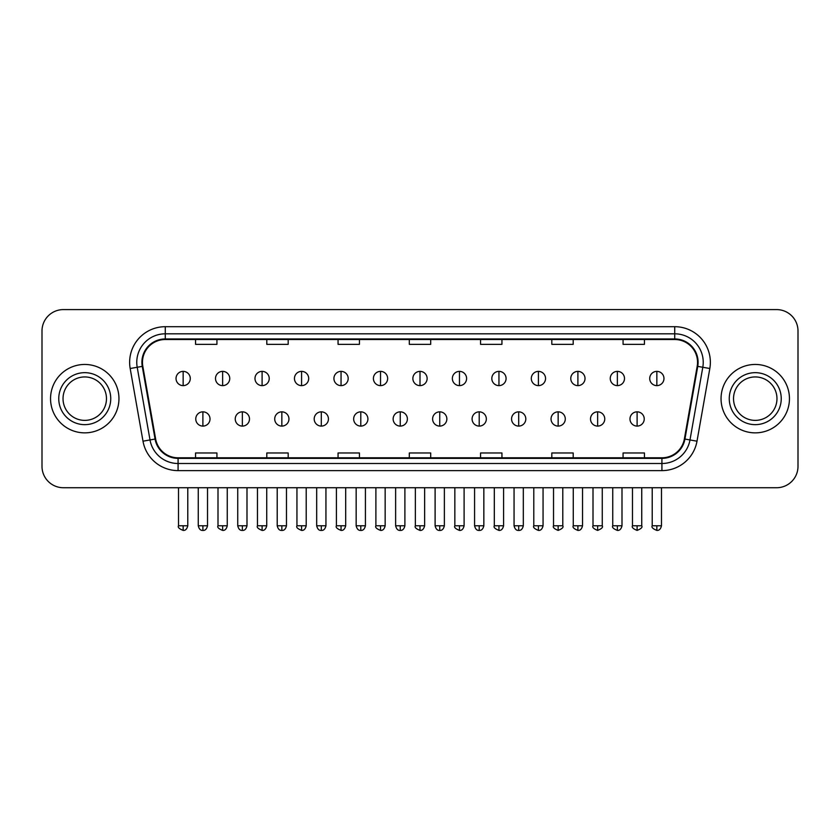<?xml version="1.0" encoding="UTF-8"?>
<svg xmlns="http://www.w3.org/2000/svg" width="840" height="840" viewBox="0 0 840 840"><rect width="100%" height="100%" fill="white"/><g stroke="black" fill="none" stroke-linecap="round" stroke-linejoin="round"><path stroke-width="1.26" d="M50.547 398.664A34.199 34.199 0 0 0 84.756 432.863A34.199 34.199 0 0 0 118.955 398.664A34.199 34.199 0 0 0 84.756 364.455A34.199 34.199 0 0 0 50.547 398.664A34.199 34.199 0 0 0 84.756 432.863A34.199 34.199 0 0 0 118.955 398.664A34.199 34.199 0 0 0 84.756 364.455A34.199 34.199 0 0 0 50.547 398.664M721.046 398.664A34.199 34.199 0 0 0 755.244 432.863A34.199 34.199 0 0 0 789.453 398.664A34.199 34.199 0 0 0 755.244 364.455A34.199 34.199 0 0 0 721.046 398.664A34.199 34.199 0 0 0 755.244 432.863A34.199 34.199 0 0 0 789.453 398.664A34.199 34.199 0 0 0 755.244 364.455A34.199 34.199 0 0 0 721.046 398.664M142.464 362.324A22.806 22.806 0 0 1 165.27 339.518L674.73 339.518A22.806 22.806 0 0 1 697.19 366.282L684.369 438.963A22.806 22.806 0 0 1 661.92 457.8L178.08 457.8A22.806 22.806 0 0 1 155.631 438.963L142.81 366.282A22.806 22.806 0 0 1 142.464 362.324M141.897 362.324A23.373 23.373 0 0 0 142.254 366.377L155.064 439.058A23.373 23.373 0 0 0 178.08 458.367L661.92 458.367A23.373 23.373 0 0 0 684.936 439.058L697.746 366.377A23.373 23.373 0 0 0 674.73 338.951L165.27 338.951A23.373 23.373 0 0 0 141.897 362.324M130.179 368.508A35.627 35.627 0 0 1 165.27 326.697L674.73 326.697A35.627 35.627 0 0 1 709.821 368.508L697 441.189A35.627 35.627 0 0 1 661.92 470.62L178.08 470.62A35.627 35.627 0 0 1 143 441.189L130.179 368.508L137.203 367.269A28.497 28.497 0 0 1 165.27 333.816L674.73 333.816A28.497 28.497 0 0 1 702.797 367.269L689.986 439.95A28.497 28.497 0 0 1 661.92 463.502L178.08 463.502A28.497 28.497 0 0 1 150.014 439.95L137.203 367.269A28.497 28.497 0 0 1 136.763 362.324M798 330.971A21.378 21.378 0 0 0 776.622 309.593L63.378 309.593A21.378 21.378 0 0 0 42 330.971L42 466.347A21.378 21.378 0 0 0 63.378 487.725L776.622 487.725A21.378 21.378 0 0 0 798 466.347L798 330.971L798 466.347M684.936 439.058L689.986 439.95L702.797 367.269L709.821 368.508M409.311 339.518L409.311 344.348L430.689 344.348L430.689 339.518M338.058 339.518L338.058 344.348L359.436 344.348L359.436 339.518M266.805 339.518L266.805 344.348L288.183 344.348L288.183 339.518M195.552 339.518L195.552 344.348L216.93 344.348L216.93 339.518M480.564 339.518L480.564 344.348L501.942 344.348L501.942 339.518M551.817 339.518L551.817 344.348L573.195 344.348L573.195 339.518M623.07 339.518L623.07 344.348L644.448 344.348L644.448 339.518M430.689 457.8L430.689 452.97L409.311 452.97L409.311 457.8M359.436 457.8L359.436 452.97L338.058 452.97L338.058 457.8M288.183 457.8L288.183 452.97L266.805 452.97L266.805 457.8M216.93 457.8L216.93 452.97L195.552 452.97L195.552 457.8M501.942 457.8L501.942 452.97L480.564 452.97L480.564 457.8M573.195 457.8L573.195 452.97L551.817 452.97L551.817 457.8M644.448 457.8L644.448 452.97L623.07 452.97L623.07 457.8M42 330.971L42 466.347M776.622 309.593L63.378 309.593M63.378 487.725L776.622 487.725M183.152 371.375A7.13 7.13 0 0 0 176.033 378.494A7.13 7.13 0 0 0 183.152 385.623A7.13 7.13 0 0 0 190.281 378.494A7.13 7.13 0 0 0 183.152 371.375L183.152 385.623A7.13 7.13 0 0 0 190.281 378.494A7.13 7.13 0 0 0 183.152 371.375M202.892 411.842A7.13 7.13 0 0 0 195.762 418.971A7.13 7.13 0 0 0 202.892 426.09A7.13 7.13 0 0 0 210.021 418.971A7.13 7.13 0 0 0 202.892 411.842L202.892 426.09A7.13 7.13 0 0 0 210.021 418.971A7.13 7.13 0 0 0 202.892 411.842M222.632 371.375A7.13 7.13 0 0 0 215.502 378.494A7.13 7.13 0 0 0 222.632 385.623A7.13 7.13 0 0 0 229.751 378.494A7.13 7.13 0 0 0 222.632 371.375L222.632 385.623A7.13 7.13 0 0 0 229.751 378.494A7.13 7.13 0 0 0 222.632 371.375M262.101 371.375A7.13 7.13 0 0 0 254.982 378.494A7.13 7.13 0 0 0 262.101 385.623A7.13 7.13 0 0 0 269.231 378.494A7.13 7.13 0 0 0 262.101 371.375L262.101 385.623A7.13 7.13 0 0 0 269.231 378.494A7.13 7.13 0 0 0 262.101 371.375M301.581 371.375A7.13 7.13 0 0 0 294.452 378.494A7.13 7.13 0 0 0 301.581 385.623A7.13 7.13 0 0 0 308.7 378.494A7.13 7.13 0 0 0 301.581 371.375L301.581 385.623A7.13 7.13 0 0 0 308.7 378.494A7.13 7.13 0 0 0 301.581 371.375M341.05 371.375A7.13 7.13 0 0 0 333.921 378.494A7.13 7.13 0 0 0 341.05 385.623A7.13 7.13 0 0 0 348.18 378.494A7.13 7.13 0 0 0 341.05 371.375L341.05 385.623A7.13 7.13 0 0 0 348.18 378.494A7.13 7.13 0 0 0 341.05 371.375M242.361 411.842A7.13 7.13 0 0 0 235.242 418.971A7.13 7.13 0 0 0 242.361 426.09A7.13 7.13 0 0 0 249.491 418.971A7.13 7.13 0 0 0 242.361 411.842L242.361 426.09A7.13 7.13 0 0 0 249.491 418.971A7.13 7.13 0 0 0 242.361 411.842M281.841 411.842A7.13 7.13 0 0 0 274.712 418.971A7.13 7.13 0 0 0 281.841 426.09A7.13 7.13 0 0 0 288.96 418.971A7.13 7.13 0 0 0 281.841 411.842L281.841 426.09A7.13 7.13 0 0 0 288.96 418.971A7.13 7.13 0 0 0 281.841 411.842M321.31 411.842A7.13 7.13 0 0 0 314.192 418.971A7.13 7.13 0 0 0 321.31 426.09A7.13 7.13 0 0 0 328.44 418.971A7.13 7.13 0 0 0 321.31 411.842L321.31 426.09A7.13 7.13 0 0 0 328.44 418.971A7.13 7.13 0 0 0 321.31 411.842M106.47 398.664A21.714 21.714 0 0 0 84.756 376.94A21.714 21.714 0 0 0 63.032 398.664A21.714 21.714 0 0 0 84.756 420.378A21.714 21.714 0 0 0 106.47 398.664A21.714 21.714 0 0 1 84.756 420.378A21.714 21.714 0 0 1 63.032 398.664M776.969 398.664A21.714 21.714 0 0 0 755.244 376.94A21.714 21.714 0 0 0 733.53 398.664A21.714 21.714 0 0 0 755.244 420.378A21.714 21.714 0 0 0 776.969 398.664A21.714 21.714 0 0 1 755.244 420.378A21.714 21.714 0 0 1 733.53 398.664M380.531 371.375A7.13 7.13 0 0 0 373.401 378.494A7.13 7.13 0 0 0 380.531 385.623A7.13 7.13 0 0 0 387.649 378.494A7.13 7.13 0 0 0 380.531 371.375L380.531 385.623A7.13 7.13 0 0 0 387.649 378.494A7.13 7.13 0 0 0 380.531 371.375M420 371.375A7.13 7.13 0 0 0 412.87 378.494A7.13 7.13 0 0 0 420 385.623A7.13 7.13 0 0 0 427.13 378.494A7.13 7.13 0 0 0 420 371.375L420 385.623A7.13 7.13 0 0 0 427.13 378.494A7.13 7.13 0 0 0 420 371.375M459.469 371.375A7.13 7.13 0 0 0 452.351 378.494A7.13 7.13 0 0 0 459.469 385.623A7.13 7.13 0 0 0 466.599 378.494A7.13 7.13 0 0 0 459.469 371.375L459.469 385.623A7.13 7.13 0 0 0 466.599 378.494A7.13 7.13 0 0 0 459.469 371.375M360.791 411.842A7.13 7.13 0 0 0 353.661 418.971A7.13 7.13 0 0 0 360.791 426.09A7.13 7.13 0 0 0 367.909 418.971A7.13 7.13 0 0 0 360.791 411.842L360.791 426.09A7.13 7.13 0 0 0 367.909 418.971A7.13 7.13 0 0 0 360.791 411.842M400.26 411.842A7.13 7.13 0 0 0 393.141 418.971A7.13 7.13 0 0 0 400.26 426.09A7.13 7.13 0 0 0 407.39 418.971A7.13 7.13 0 0 0 400.26 411.842L400.26 426.09A7.13 7.13 0 0 0 407.39 418.971A7.13 7.13 0 0 0 400.26 411.842M439.74 411.842A7.13 7.13 0 0 0 432.611 418.971A7.13 7.13 0 0 0 439.74 426.09A7.13 7.13 0 0 0 446.859 418.971A7.13 7.13 0 0 0 439.74 411.842L439.74 426.09A7.13 7.13 0 0 0 446.859 418.971A7.13 7.13 0 0 0 439.74 411.842M498.95 371.375A7.13 7.13 0 0 0 491.82 378.494A7.13 7.13 0 0 0 498.95 385.623A7.13 7.13 0 0 0 506.079 378.494A7.13 7.13 0 0 0 498.95 371.375L498.95 385.623A7.13 7.13 0 0 0 506.079 378.494A7.13 7.13 0 0 0 498.95 371.375M538.419 371.375A7.13 7.13 0 0 0 531.3 378.494A7.13 7.13 0 0 0 538.419 385.623A7.13 7.13 0 0 0 545.549 378.494A7.13 7.13 0 0 0 538.419 371.375L538.419 385.623A7.13 7.13 0 0 0 545.549 378.494A7.13 7.13 0 0 0 538.419 371.375M577.899 371.375A7.13 7.13 0 0 0 570.77 378.494A7.13 7.13 0 0 0 577.899 385.623A7.13 7.13 0 0 0 585.018 378.494A7.13 7.13 0 0 0 577.899 371.375L577.899 385.623A7.13 7.13 0 0 0 585.018 378.494A7.13 7.13 0 0 0 577.899 371.375M617.369 371.375A7.13 7.13 0 0 0 610.25 378.494A7.13 7.13 0 0 0 617.369 385.623A7.13 7.13 0 0 0 624.498 378.494A7.13 7.13 0 0 0 617.369 371.375L617.369 385.623A7.13 7.13 0 0 0 624.498 378.494A7.13 7.13 0 0 0 617.369 371.375M656.849 371.375A7.13 7.13 0 0 0 649.719 378.494A7.13 7.13 0 0 0 656.849 385.623A7.13 7.13 0 0 0 663.968 378.494A7.13 7.13 0 0 0 656.849 371.375L656.849 385.623A7.13 7.13 0 0 0 663.968 378.494A7.13 7.13 0 0 0 656.849 371.375M479.209 411.842A7.13 7.13 0 0 0 472.091 418.971A7.13 7.13 0 0 0 479.209 426.09A7.13 7.13 0 0 0 486.339 418.971A7.13 7.13 0 0 0 479.209 411.842L479.209 426.09A7.13 7.13 0 0 0 486.339 418.971A7.13 7.13 0 0 0 479.209 411.842M518.69 411.842A7.13 7.13 0 0 0 511.56 418.971A7.13 7.13 0 0 0 518.69 426.09A7.13 7.13 0 0 0 525.808 418.971A7.13 7.13 0 0 0 518.69 411.842L518.69 426.09A7.13 7.13 0 0 0 525.808 418.971A7.13 7.13 0 0 0 518.69 411.842M558.159 411.842A7.13 7.13 0 0 0 551.04 418.971A7.13 7.13 0 0 0 558.159 426.09A7.13 7.13 0 0 0 565.288 418.971A7.13 7.13 0 0 0 558.159 411.842L558.159 426.09A7.13 7.13 0 0 0 565.288 418.971A7.13 7.13 0 0 0 558.159 411.842M597.639 411.842A7.13 7.13 0 0 0 590.51 418.971A7.13 7.13 0 0 0 597.639 426.09A7.13 7.13 0 0 0 604.758 418.971A7.13 7.13 0 0 0 597.639 411.842L597.639 426.09A7.13 7.13 0 0 0 604.758 418.971A7.13 7.13 0 0 0 597.639 411.842M637.109 411.842A7.13 7.13 0 0 0 629.979 418.971A7.13 7.13 0 0 0 637.109 426.09A7.13 7.13 0 0 0 644.238 418.971A7.13 7.13 0 0 0 637.109 411.842L637.109 426.09A7.13 7.13 0 0 0 644.238 418.971A7.13 7.13 0 0 0 637.109 411.842M674.73 326.697L674.73 338.951M137.203 367.269L142.254 366.377M178.08 470.62L178.08 458.367M661.92 458.367L661.92 470.62M143 441.189L155.064 439.058M697.746 366.377L702.797 367.269M165.27 326.697L165.27 338.951M689.986 439.95L697 441.189M183.152 525.777L178.521 525.777C177.587 527.258 179.13 528.801 183.152 530.408L183.152 525.777L187.782 525.777L187.782 487.725M202.892 525.777L198.261 525.777C199.07 529.074 200.613 530.618 202.892 530.408L202.892 525.777L207.522 525.777L207.522 487.725M222.632 525.777L218.001 525.777C217.056 527.258 218.6 528.801 222.632 530.408L222.632 525.777L227.262 525.777L227.262 487.725M262.101 525.777L257.471 525.777C256.536 527.258 258.079 528.801 262.101 530.408L262.101 525.777L266.732 525.777L266.732 487.725M301.581 525.777L296.94 525.777C296.006 527.258 297.549 528.801 301.581 530.408L301.581 525.777L306.212 525.777L306.212 487.725M341.05 525.777L336.42 525.777C335.475 527.258 337.019 528.801 341.05 530.408L341.05 525.777L345.681 525.777L345.681 487.725M242.361 525.777L237.731 525.777C238.539 529.074 240.083 530.618 242.361 530.408L242.361 525.777L246.992 525.777L246.992 487.725M281.841 525.777L277.211 525.777C278.019 529.074 279.562 530.618 281.841 530.408L281.841 525.777L286.471 525.777L286.471 487.725M321.31 525.777L316.68 525.777C317.489 529.074 319.032 530.618 321.31 530.408L321.31 525.777L325.941 525.777L325.941 487.725M110.743 398.664A25.998 25.998 0 0 0 84.756 372.666A25.998 25.998 0 0 0 58.758 398.664A25.998 25.998 0 0 0 84.756 424.651A25.998 25.998 0 0 0 110.743 398.664M781.242 398.664A25.998 25.998 0 0 0 755.244 372.666A25.998 25.998 0 0 0 729.256 398.664A25.998 25.998 0 0 0 755.244 424.651A25.998 25.998 0 0 0 781.242 398.664M380.531 525.777L375.889 525.777C374.955 527.258 376.499 528.801 380.531 530.408L380.531 525.777L385.161 525.777L385.161 487.725M420 525.777L415.37 525.777C414.425 527.258 415.968 528.801 420 530.408L420 525.777L424.631 525.777L424.631 487.725M459.469 525.777L454.839 525.777C453.905 527.258 455.448 528.801 459.469 530.408L459.469 525.777L464.111 525.777L464.111 487.725M360.791 525.777L356.16 525.777C356.969 529.074 358.512 530.618 360.791 530.408L360.791 525.777L365.421 525.777L365.421 487.725M400.26 525.777L395.63 525.777C396.438 529.074 397.981 530.618 400.26 530.408L400.26 525.777L404.891 525.777L404.891 487.725M439.74 525.777L435.11 525.777C435.918 529.074 437.462 530.618 439.74 530.408L439.74 525.777L444.37 525.777L444.37 487.725M498.95 525.777L494.319 525.777C493.374 527.258 494.918 528.801 498.95 530.408L498.95 525.777L503.58 525.777L503.58 487.725M538.419 525.777L533.788 525.777C532.854 527.258 534.398 528.801 538.419 530.408L538.419 525.777L543.06 525.777L543.06 487.725M577.899 525.777L573.269 525.777C572.324 527.258 573.867 528.801 577.899 530.408L577.899 525.777L582.529 525.777L582.529 487.725M617.369 525.777L612.738 525.777C611.803 527.258 613.347 528.801 617.369 530.408L617.369 525.777L621.999 525.777L621.999 487.725M656.849 525.777L652.218 525.777C651.273 527.258 652.817 528.801 656.849 530.408L656.849 525.777L661.479 525.777L661.479 487.725M479.209 525.777L474.579 525.777C475.388 529.074 476.931 530.618 479.209 530.408L479.209 525.777L483.84 525.777L483.84 487.725M518.69 525.777L514.059 525.777C514.868 529.074 516.411 530.618 518.69 530.408L518.69 525.777L523.32 525.777L523.32 487.725M558.159 525.777L553.529 525.777C552.594 527.258 554.138 528.801 558.159 530.408L558.159 525.777L562.79 525.777L562.79 487.725M597.639 525.777L593.009 525.777C592.063 527.258 593.607 528.801 597.639 530.408L597.639 525.777L602.27 525.777L602.27 487.725M637.109 525.777L632.478 525.777C631.544 527.258 633.087 528.801 637.109 530.408L637.109 525.777L641.739 525.777L641.739 487.725M178.521 525.777L178.521 487.725M187.782 525.777C186.974 529.074 185.43 530.618 183.152 530.408M198.261 525.777L198.261 487.725M207.522 525.777C206.714 529.074 205.17 530.618 202.892 530.408M218.001 525.777L218.001 487.725M227.262 525.777C226.453 529.074 224.91 530.618 222.632 530.408M257.471 525.777L257.471 487.725M266.732 525.777C265.923 529.074 264.38 530.618 262.101 530.408M296.94 525.777L296.94 487.725M306.212 525.777C305.403 529.074 303.86 530.618 301.581 530.408M336.42 525.777L336.42 487.725M345.681 525.777C344.873 529.074 343.329 530.618 341.05 530.408M237.731 525.777L237.731 487.725M246.992 525.777C246.183 529.074 244.64 530.618 242.361 530.408M277.211 525.777L277.211 487.725M286.471 525.777C285.663 529.074 284.119 530.618 281.841 530.408M316.68 525.777L316.68 487.725M325.941 525.777C325.132 529.074 323.589 530.618 321.31 530.408M375.889 525.777L375.889 487.725M385.161 525.777C384.353 529.074 382.809 530.618 380.531 530.408M415.37 525.777L415.37 487.725M424.631 525.777C423.822 529.074 422.279 530.618 420 530.408M454.839 525.777L454.839 487.725M464.111 525.777C463.302 529.074 461.759 530.618 459.469 530.408M356.16 525.777L356.16 487.725M365.421 525.777C364.613 529.074 363.069 530.618 360.791 530.408M395.63 525.777L395.63 487.725M404.891 525.777C404.082 529.074 402.538 530.618 400.26 530.408M435.11 525.777L435.11 487.725M444.37 525.777C443.562 529.074 442.019 530.618 439.74 530.408M494.319 525.777L494.319 487.725M503.58 525.777C502.772 529.074 501.228 530.618 498.95 530.408M533.788 525.777L533.788 487.725M543.06 525.777C542.251 529.074 540.698 530.618 538.419 530.408M573.269 525.777L573.269 487.725M582.529 525.777C581.721 529.074 580.178 530.618 577.899 530.408M612.738 525.777L612.738 487.725M621.999 525.777C621.191 529.074 619.647 530.618 617.369 530.408M652.218 525.777L652.218 487.725M661.479 525.777C660.671 529.074 659.127 530.618 656.849 530.408M474.579 525.777L474.579 487.725M483.84 525.777C483.031 529.074 481.488 530.618 479.209 530.408M514.059 525.777L514.059 487.725M523.32 525.777C522.512 529.074 520.968 530.618 518.69 530.408M553.529 525.777L553.529 487.725M562.79 525.777C563.735 527.258 562.191 528.801 558.159 530.408M593.009 525.777L593.009 487.725M602.27 525.777C603.204 527.258 601.661 528.801 597.639 530.408M632.478 525.777L632.478 487.725M641.739 525.777C642.684 527.258 641.141 528.801 637.109 530.408"/></g></svg>
